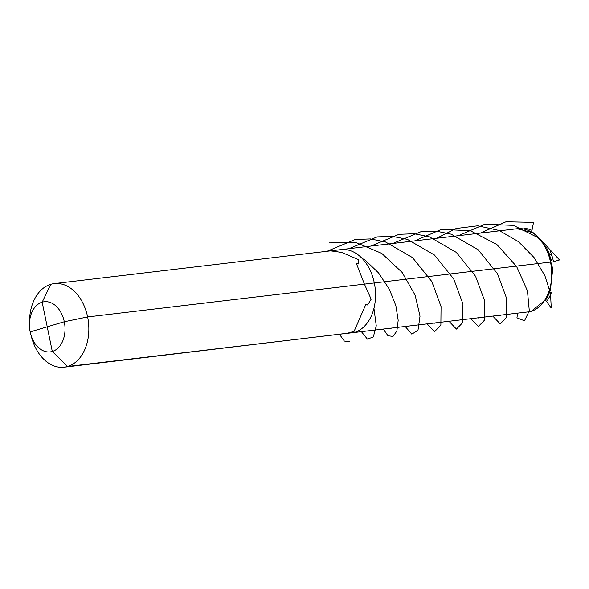 <?xml version="1.0" encoding="UTF-8"?>
<svg xmlns="http://www.w3.org/2000/svg" width="589" height="589" viewBox="0 0 589 589"><rect width="100%" height="100%" fill="white"/><g stroke="black" fill="none" stroke-linecap="round" stroke-linejoin="round"><path stroke-width="0.88" d="M550.443 290.105C548.138 295.855 546.769 298.571 546.327 298.255L546.055 299.462L530.866 311.544A4.211 2.989 -106.6 0 1 530.505 311.618L354.306 332.505A42.091 29.45 -96.8 0 0 374.317 282.956L87.621 316.941L64.297 321.749L87.621 316.941L64.297 321.749L47.238 326.821L64.297 321.749A25.253 17.67 -96.8 0 0 45 301.678A25.253 17.67 -96.8 0 0 29.45 323.781L29.538 320.335A42.091 29.45 83.2 0 1 54.225 283.611A42.091 29.45 83.2 0 1 87.621 316.941A42.091 29.45 83.2 0 1 64.135 367.205A42.091 29.45 83.2 0 1 31.548 337.269L30.657 333.941A25.253 17.67 83.2 0 1 30.172 331.901L64.297 321.749A25.253 17.67 83.2 0 1 53.003 351.235A25.253 17.67 83.2 0 1 30.657 333.941M29.45 323.781A25.253 17.67 -96.8 0 0 30.172 331.901M64.135 367.205L347.444 333.249L354.099 331.342L365.526 305.131C366.027 303.917 366.719 303.872 367.588 305.006L371.173 299.219L364.422 284.134L356.669 264.189C356.338 263.246 357.052 263.195 358.811 264.027L358.708 259.801L357.781 259.307L341.73 252.416L330.591 250.848L54.225 283.611A42.091 29.45 83.2 0 1 88.078 319.429A42.091 29.45 83.2 0 1 67.61 366.491L52.296 351.471A25.253 17.67 -96.8 0 0 64.297 321.749A25.253 17.67 -96.8 0 0 42.172 302.179L50.75 284.325A42.091 29.45 83.2 0 1 54.225 283.611L340.921 249.626A42.091 29.45 -96.8 0 0 338.859 249.972M520.647 312.781L522.436 312.575M389.263 328.36L391.044 328.147M546.055 299.462L550.398 290.259M551.495 260.728L547.372 249.051C549.611 254.558 550.406 257.283 549.765 257.216L551.51 260.772M526.006 229.438L526.919 229.681L526.006 229.438M411.159 325.761L412.941 325.548M476.854 317.972L478.636 317.765M345.463 333.551L347.252 333.337M454.951 320.571L456.74 320.357M433.055 323.17L434.844 322.956M365.526 305.131L365.784 304.66M498.75 315.38L500.54 315.167M367.359 330.952L369.148 330.746M341.318 249.581A42.091 29.45 -96.8 0 0 340.921 249.626A42.091 29.45 83.2 0 1 341.318 249.581A42.091 29.45 83.2 0 1 374.317 282.956A42.091 29.45 -96.8 0 0 341.318 249.581M550.656 262.561L550.509 262.076L550.656 262.561L550.509 262.076L87.621 316.941L374.317 282.956A42.091 29.45 83.2 0 1 354.306 332.505L67.61 366.491M52.296 351.471L42.172 302.179M553.498 261.715L551.819 262.215L553.498 261.715A42.091 29.45 83.2 0 0 550.141 250.885A42.091 29.45 83.2 0 1 553.498 261.715M551.311 292.785A42.091 29.45 83.2 0 1 546.585 301.524A42.091 29.45 83.2 0 0 551.311 292.785M523.886 228.282A42.091 29.45 83.2 0 1 531.977 230.373A42.091 29.45 83.2 0 0 523.886 228.282M559.55 259.985L539.649 238.508L513.446 225.373L484.88 224.232L458.492 235.688M427.084 323.876L434.542 331.695L440.874 325.172L441.051 306.545L431.796 281.513L412.521 257.584L385.515 241.969L370.452 238.928L355.233 239.502L327.109 251.26M551.252 307.752L550.501 293.374L544.899 275.733L534.068 257.548L518.423 241.63L499.074 230.454L477.686 225.801L456.203 228.495L436.596 238.28M405.18 326.468L411.799 334.14L417.984 330.333L420.016 316.197L415.149 295.222L402.177 272.464L381.768 253.395L356.271 242.631L329.207 242.896M517.127 317.905L524.497 320.784L529.297 310.793L527.457 290.87L516.641 266.545L496.858 244.487L470.449 230.785L441.485 229.349L414.7 240.879M383.284 329.067L387.982 335.774L393.018 336.407L396.876 331.011L398.186 320.335L395.896 305.794L389.381 289.28L378.55 272.906L363.818 258.785M492.772 316.087L500.238 323.906L506.569 317.383L506.746 298.763L497.491 273.723L478.216 249.802L451.203 234.186L436.14 231.138L420.929 231.713L392.804 243.471M361.388 331.666L367.396 339.117L373.323 336.974L376.268 325.85L373.912 308.084M470.876 318.686L478.342 326.505L484.673 319.982L484.843 301.354L475.588 276.322L456.32 252.394L429.307 236.778L414.244 233.737L399.033 234.312L370.901 246.069M339.617 334.552L344.366 341.09L349.402 341.502M533.722 222.37L505.966 221.795L480.396 233.089M448.98 321.277L456.446 329.096L462.777 322.573L462.947 303.953L453.692 278.914L434.424 254.993L407.411 239.377L392.348 236.336L377.137 236.903L349.005 248.668M559.16 260.058L551.819 262.208M550.906 307.576L545.605 300.147M516.958 317.677L517.665 313.134M533.472 222.649L531.72 231.72M530.505 311.618A42.091 29.45 -96.8 0 0 550.965 264.557A42.091 29.45 -96.8 0 0 517.12 228.738L533.715 232.898L546.688 247.667L552.762 268.739L550.384 290.311M521.839 312.869L523.223 312.479M390.455 328.441L391.832 328.051M412.344 325.85L413.736 325.459M478.047 318.06L479.424 317.67M346.656 333.632L348.033 333.249M456.144 320.652L457.528 320.269M549.404 253.734L552.136 255.994M434.248 323.251L435.632 322.86M499.943 315.461L501.327 315.071M368.552 331.04L369.936 330.65M340.921 249.626L517.12 228.738"/></g></svg>
